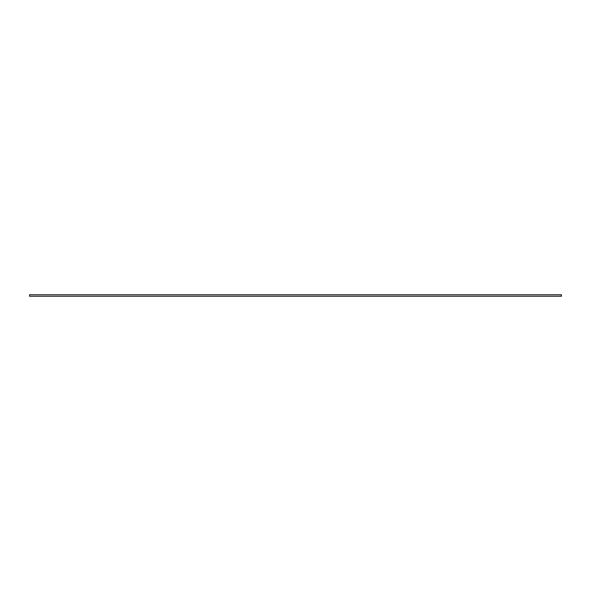 <?xml version="1.0" encoding="UTF-8"?>
<svg xmlns="http://www.w3.org/2000/svg" width="591" height="591" viewBox="0 0 591 591"><rect width="100%" height="100%" fill="white"/><g stroke="black" fill="none" stroke-linecap="round" stroke-linejoin="round"><path stroke-width="0.89" d="M561.45 294.761L29.55 294.761L29.55 296.239L561.45 296.239L561.45 294.761"/></g></svg>
